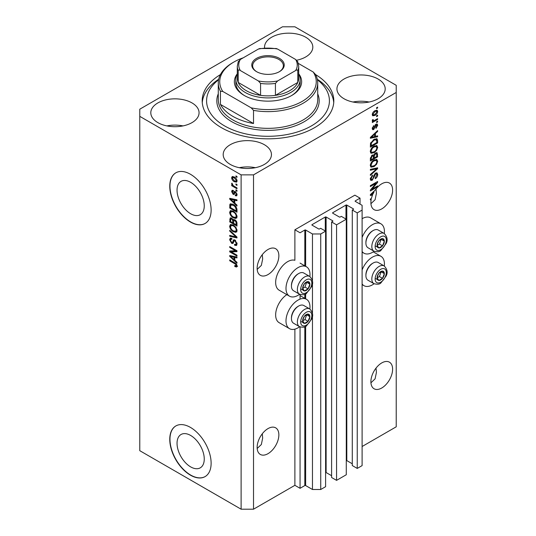 <?xml version="1.0" encoding="UTF-8"?>
<svg xmlns="http://www.w3.org/2000/svg" width="536" height="536" viewBox="0 0 536 536"><rect width="100%" height="100%" fill="white"/><g stroke="black" fill="none" stroke-linecap="round" stroke-linejoin="round"><path stroke-width="0.8" d="M360.031 198.146L354.865 195.164L294.887 229.79L300.06 232.771L304.817 230.031A0.583 0.335 0 0 1 305.641 230.031L312.468 233.971L320.736 233.971L325.6 231.163L320.635 228.296L319.496 228.952A0.583 0.335 0 0 1 318.672 228.952L312.053 225.133L312.053 224.658L325.285 217.013A0.583 0.335 0 0 1 326.116 217.013L332.735 220.832A0.583 0.335 0 0 1 332.735 221.314L331.596 221.971L336.561 224.832L346.283 219.224L341.318 216.356L340.179 217.013A0.583 0.335 0 0 1 339.355 217.013L332.735 213.194L332.735 212.712L345.968 205.074A0.583 0.335 0 0 1 346.799 205.074L353.418 208.893A0.583 0.335 0 0 1 353.418 209.368L352.279 210.025L357.244 212.893L362.102 210.085L362.102 205.308L355.274 201.369L355.274 200.893L360.031 198.146L360.031 204.115M355.274 200.893A0.583 0.335 0 0 0 355.274 201.369M352.279 210.025L352.279 465.556L357.244 468.424L362.102 465.617L362.102 210.085M357.244 468.424L357.244 212.893M346.283 460.511A0.583 0.335 0 0 1 346.799 460.605L352.279 463.767M332.735 212.712A0.583 0.335 0 0 0 332.735 213.194M331.596 221.971L331.596 477.496L336.561 480.363L346.283 474.749L346.283 219.224M336.561 480.363L336.561 224.832M325.6 472.451A0.583 0.335 0 0 1 326.116 472.544L331.596 475.707M312.053 224.658A0.583 0.335 0 0 0 312.053 225.133M253.521 509.2L253.521 174.863L396.225 92.473L396.225 85.311L294.887 26.8L282.479 26.8L139.775 109.19L139.775 450.689L241.113 509.2L253.521 509.2L294.887 485.321L300.06 488.303L304.817 485.556A0.583 0.335 0 0 1 305.641 485.556L312.468 489.495L320.736 489.495L325.6 486.695L325.6 231.163M320.736 489.495L320.736 233.971M312.468 489.495L312.468 315.724M312.468 313.473L312.468 283.243M312.468 280.991L312.468 233.971M300.06 488.303L300.06 326.94M300.06 299.135L300.06 294.458M294.887 485.321L294.887 329.144M299.637 294.257A16.964 9.795 -60 0 1 297.989 295.343A16.964 9.795 -60 0 1 289.507 296.18L279.169 290.211A16.964 9.795 -60 0 1 276.563 276.623A16.964 9.795 -60 0 1 287.644 261.669A16.964 9.795 -60 0 1 294.887 260.295L294.887 229.79M177.041 443.312A19.242 11.109 -120 0 0 185.443 462.682A19.242 11.109 -120 0 0 200.276 467.834A19.242 11.109 -120 0 0 204.256 459.024A19.242 11.109 -120 0 0 195.861 439.661A19.242 11.109 -120 0 0 181.027 434.502A19.242 11.109 -120 0 0 177.041 443.312M177.041 190.173A19.242 11.109 -120 0 0 185.443 209.536A19.242 11.109 -120 0 0 200.276 214.695A19.242 11.109 -120 0 0 204.256 205.884A19.242 11.109 -120 0 0 195.861 186.515A19.242 11.109 -120 0 0 181.027 181.362A19.242 11.109 -120 0 0 177.041 190.173M169.765 186.206A29.245 16.884 -120 0 0 182.528 215.64A29.245 16.884 -120 0 0 205.067 223.479A29.245 16.884 -120 0 0 211.124 210.085A29.245 16.884 -120 0 0 198.36 180.652A29.245 16.884 -120 0 0 175.821 172.82A29.245 16.884 -120 0 0 169.765 186.206M175.922 172.76A29.245 16.884 -120 0 0 169.966 186.086A29.245 16.884 -120 0 0 182.669 215.452A29.245 16.884 -120 0 0 205.167 223.418M169.765 439.346A29.245 16.884 -120 0 0 182.528 468.779A29.245 16.884 -120 0 0 205.067 476.618A29.245 16.884 -120 0 0 211.124 463.231A29.245 16.884 -120 0 0 198.36 433.792A29.245 16.884 -120 0 0 175.821 425.959A29.245 16.884 -120 0 0 169.765 439.346M175.922 425.899A29.245 16.884 -120 0 0 169.966 439.225A29.245 16.884 -120 0 0 182.669 468.591A29.245 16.884 -120 0 0 205.167 476.558M257.186 448.478L261.347 444.512L262.674 438.066L262.272 433.798M257.139 447.406A15.356 8.864 120 0 0 260.322 454.434A15.356 8.864 120 0 0 272.154 450.32A15.356 8.864 120 0 0 278.861 434.87A15.356 8.864 120 0 0 275.678 427.842A15.356 8.864 120 0 0 263.846 431.956A15.356 8.864 120 0 0 257.139 447.406M370.932 382.811L375.093 378.838L376.426 372.393L376.017 368.125M370.892 381.733A15.356 8.864 120 0 0 374.074 388.761A15.356 8.864 120 0 0 385.907 384.647A15.356 8.864 120 0 0 392.607 369.197A15.356 8.864 120 0 0 389.424 362.168A15.356 8.864 120 0 0 377.592 366.282A15.356 8.864 120 0 0 370.892 381.733M257.186 269.374L261.347 265.4L262.674 258.955L262.272 254.687M257.139 268.295A15.356 8.864 120 0 0 260.322 275.33A15.356 8.864 120 0 0 272.154 271.216A15.356 8.864 120 0 0 278.861 255.759A15.356 8.864 120 0 0 275.678 248.731A15.356 8.864 120 0 0 263.846 252.845A15.356 8.864 120 0 0 257.139 268.295M370.932 203.7L375.093 199.734L376.426 193.282L376.017 189.014M370.892 202.628A15.356 8.864 120 0 0 374.074 209.656A15.356 8.864 120 0 0 385.907 205.543A15.356 8.864 120 0 0 392.607 190.086A15.356 8.864 120 0 0 389.424 183.057A15.356 8.864 120 0 0 375.347 189.925L370.376 194.628L370.376 195.479L372.54 195.024A15.356 8.864 120 0 0 371.435 198.407L370.376 199.017L370.376 199.881L371.214 199.399A15.356 8.864 120 0 0 370.892 202.628M296.723 60.233A24.127 13.929 0 0 0 296.703 60.226A24.127 13.929 0 0 0 312.81 47.101A24.127 13.929 0 0 0 305.741 37.245A24.127 13.929 0 0 0 279.45 34.23A24.127 13.929 0 0 0 264.55 47.101A24.127 13.929 0 0 0 264.596 47.965M191.995 102.919A24.127 13.929 0 0 0 165.698 99.904A24.127 13.929 0 0 0 150.804 112.774A24.127 13.929 0 0 0 157.872 122.623A24.127 13.929 0 0 0 184.17 125.645A24.127 13.929 0 0 0 199.064 112.774A24.127 13.929 0 0 0 191.995 102.919M182.977 125.906A24.127 13.929 0 0 0 166.89 125.906M264.382 144.713A24.127 13.929 0 0 0 238.085 141.692A24.127 13.929 0 0 0 223.19 154.562A24.127 13.929 0 0 0 230.259 164.411A24.127 13.929 0 0 0 256.55 167.433A24.127 13.929 0 0 0 271.45 154.562A24.127 13.929 0 0 0 264.382 144.713M255.364 167.701A24.127 13.929 0 0 0 239.277 167.701M378.128 79.04A24.127 13.929 0 0 0 351.83 76.018A24.127 13.929 0 0 0 336.936 88.889A24.127 13.929 0 0 0 344.005 98.745A24.127 13.929 0 0 0 370.302 101.76A24.127 13.929 0 0 0 385.196 88.889A24.127 13.929 0 0 0 378.128 79.04M369.11 102.028A24.127 13.929 0 0 0 353.023 102.028M309.868 309.011A16.964 9.795 120 0 0 306.471 299.282A16.964 9.795 120 0 0 297.989 300.12A16.964 9.795 120 0 0 286.907 315.067A16.964 9.795 120 0 0 289.507 328.662A16.964 9.795 120 0 0 297.989 327.824A16.964 9.795 120 0 0 299.637 326.739M289.507 296.18A16.964 9.795 -60 0 1 286.907 282.593A16.964 9.795 -60 0 1 297.989 267.638A16.964 9.795 -60 0 1 306.471 266.801A16.964 9.795 -60 0 1 309.868 276.536M362.102 269.936A16.964 9.795 -60 0 1 372.44 257.133A16.964 9.795 -60 0 1 380.922 256.295A16.964 9.795 -60 0 1 384.325 266.03M374.088 283.752A16.964 9.795 -60 0 1 372.44 284.837A16.964 9.795 -60 0 1 363.957 285.675A16.964 9.795 -60 0 1 362.102 283.973M384.325 233.549A16.964 9.795 120 0 0 380.922 223.814A16.964 9.795 120 0 0 372.44 224.658A16.964 9.795 120 0 0 362.102 237.455M362.102 251.498A16.964 9.795 120 0 0 363.957 253.2A16.964 9.795 120 0 0 372.44 252.356A16.964 9.795 120 0 0 374.088 251.277M220.423 74.584A65.807 37.996 0 0 0 202.193 100.828A65.807 37.996 0 0 0 221.469 127.695A65.807 37.996 0 0 0 293.185 135.936A65.807 37.996 0 0 0 333.807 100.828A65.807 37.996 0 0 0 315.577 74.584A49.721 28.71 180 0 1 317.721 82.919A49.721 28.71 180 0 1 253.521 110.383L253.521 123.514L220.43 104.413A49.721 28.71 0 0 0 232.838 116.352A49.721 28.71 0 0 0 253.521 123.514M371.85 189.262L377.612 185.938L377.612 186.803L370.376 190.984L370.376 190.059L376.145 183.198L370.376 186.535L370.376 185.664L377.612 181.483L377.612 182.414L371.85 189.262L371.307 188.947M375.602 173.095L377.11 172.927L377.706 174.508C377.612 176.324 376.795 177.724 375.26 178.716L375.167 177.905L376.862 174.924L376.473 173.852L375.622 173.952L372.265 180.23L370.852 180.411L370.282 178.95L372.44 175.131L372.533 175.949L371.126 178.434L371.482 179.446L373.016 178.655L373.873 175.379L375.602 173.095M370.376 169.349L377.612 167.802L377.612 168.699L370.376 175.379L370.376 174.481L376.768 168.786L370.376 170.247L370.376 169.349M376.6 159.366L377.706 161.189L376.573 164.304L374.088 166.582L371.046 167.165L370.282 165.47C370.657 162.984 371.897 161.169 374.001 160.016L376.969 159.514M376.6 145.47L377.706 147.293L376.573 150.408L374.088 152.693L371.046 153.269L370.282 151.574C370.657 149.088 371.897 147.273 374.001 146.12L376.969 145.618M375.448 136.379L377.612 135.856L377.612 136.76L370.376 138.268L370.376 137.424L377.612 130.576L377.612 131.474L375.448 133.457L375.448 136.379L374.604 135.889M376.58 107.723L377.612 107.126L377.612 107.997L376.58 108.594L376.58 107.723M362.102 446.515L396.225 426.81L396.225 92.473M380.922 223.814L370.584 217.844A16.964 9.795 120 0 0 362.102 218.688M286.84 294.646A16.964 9.795 120 0 0 276.415 309.614A16.964 9.795 120 0 0 279.169 322.692L289.507 328.662M374.925 110.738L377.177 110.262L377.706 111.468C377.431 113.277 376.52 114.577 374.979 115.374L372.788 115.823L372.252 114.617C372.52 112.835 373.411 111.542 374.925 110.738M376.58 115.756L377.612 115.16L377.612 116.031L376.58 116.627L376.58 115.756M374.885 120.211L377.612 118.63L377.612 119.501L372.346 122.543L372.346 121.672L373.19 121.19L372.252 120.701L372.533 119.716L373.291 119.608L373.197 120.252L373.806 120.674L374.885 120.211M372.453 121.123L372.252 120.701M372.48 119.843L373.806 120.674M376.58 121.726L377.612 121.129L377.612 122L376.58 122.597L376.58 121.726M376.011 124.225L377.23 124.064L377.706 125.303L376.017 128.352L375.924 127.535L376.955 125.679L376.138 125.022L373.753 129.544L372.701 129.679L372.252 128.486L373.76 125.632L373.009 128.017L373.652 128.734L376.011 124.225M375.662 124.359L376.694 124.955L375.461 124.627M372.212 128.184L373.652 128.734M373.954 139.414L377.009 138.777L377.612 140.486L377.612 142.951L370.376 147.125L370.51 143.367L373.954 139.414M375.488 152.968L377.11 152.72L377.612 156.84L370.376 161.021L370.376 158.428L372.192 155.085L373.713 155.145L375.488 152.968M231.217 251.86L236.979 255.19L236.979 256.061L229.736 251.88L229.736 250.955L235.512 250.761L229.736 247.431L229.736 246.56L236.979 250.741L236.979 251.672L231.217 251.86L232.249 251.263L236.979 251.109M234.225 239.746L233.234 240.316L234.962 240.021L237.073 243.873L236.423 245.501L234.627 245.26L234.534 244.336L235.74 244.483L236.229 243.31L234.982 240.905L234.232 240.805L232.939 243.465L231.626 243.31L229.643 239.739L230.245 238.219L231.807 238.42L231.9 239.344L230.855 239.203L230.493 240.195L231.646 242.453L232.383 242.6L233.649 239.84M229.736 230.245L236.979 237.053L236.979 237.951L229.736 236.275L229.736 235.378L236.128 237.059L229.736 231.143L229.736 230.245M237.073 230.547L235.934 232.356L233.455 231.773C231.297 230.627 230.031 228.792 229.643 226.259L230.413 224.571L233.368 225.1L235.967 227.452L237.073 230.547M237.073 216.651L235.934 218.46L233.455 217.877C231.297 216.732 230.031 214.896 229.643 212.363L230.413 210.681L233.368 211.204L235.967 213.556L237.073 216.651M235.94 183.928L236.979 184.525L236.979 185.389L235.94 184.793L235.94 183.928M234.292 177.001C235.86 177.791 236.785 179.104 237.073 180.94L236.53 182.14L234.346 181.704C232.805 180.907 231.894 179.6 231.619 177.791L232.162 176.599L234.292 177.001M237.073 266.03L236.564 267.042L234.815 266.533L234.721 265.608L236.229 265.508L235.679 264.322L229.736 260.777L229.736 259.913L234.654 262.747C236.021 263.37 236.825 264.469 237.073 266.03M237.059 265.374L236.028 265.97L236.919 265.106M139.775 116.352L241.113 174.863L253.521 174.863M241.113 509.2L241.113 174.863M234.815 203.137L236.979 205.114L236.979 206.018L229.736 199.164L229.736 198.32L236.979 199.828L236.979 200.732L234.815 200.216L234.815 203.137M233.22 191.359L232.369 191.955L233.013 193.416L233.455 193.395L234.306 191.446L235.371 191.627L237.073 194.662L236.624 195.848L235.378 195.761L235.284 194.836L236.041 194.903L236.322 194.173L235.505 192.571L235.023 192.498L234.078 194.461L233.12 194.347L231.619 191.553L232.088 190.334L233.12 190.441L233.22 191.359L232.604 191.312L233.636 190.715M233.013 193.416L234.487 192.799L234.976 191.439M235.94 189.791L236.979 190.387L236.979 191.251L235.94 190.655L235.94 189.791M234.245 186.314L236.979 187.888L236.979 188.759L231.713 185.717L231.713 184.846L232.55 185.335L231.619 183.768L231.9 183.111L233.173 185.536L234.245 186.314M235.94 175.895L236.979 176.491L236.979 177.356L235.94 176.759L235.94 175.895M233.321 204.444C235.458 205.536 236.684 207.298 236.979 209.737L236.979 212.202L229.736 208.022L229.87 204.417L230.339 203.827L233.321 204.444M233.89 219.425L233.073 219.894L234.855 219.767C236.255 220.651 236.966 221.904 236.979 223.525L236.979 226.098L229.736 221.917L230.212 217.931L231.559 218.085L233.073 219.894L233.388 219.525M234.815 260.342L236.979 262.318L236.979 263.223L229.736 256.375L229.736 255.525L236.979 257.032L236.979 257.937L234.815 257.421L234.815 260.342M237.595 266.446L235.847 265.936M235.719 266.01L234.815 266.533M236.262 263.987L235.679 264.322M230.493 260.349L229.736 260.777M234.815 202.394L234.473 202.072M231.063 198.849L230.775 198.568L229.736 199.164M236.979 199.888L235.847 199.62L234.815 200.216M235.003 200.102L235.003 199.419L233.971 200.015L230.493 199.178L233.971 202.36L233.971 200.015M234.815 201.871L233.971 202.36M231.385 198.662L230.493 199.178M236.986 195.332L235.378 195.761M236.416 195.164L236.369 194.715M236.966 193.798L236.322 194.173M236.115 192.223L235.505 192.571M235.887 192.002L235.023 192.498M234.473 193.898L233.12 194.347M234.152 193.751L233.602 193.329M232.664 191.272L231.619 191.553M232.651 190.957L232.731 190.3M234.051 192.819L234.487 192.799L234.051 192.819M236.698 190.22L235.94 190.655M232.463 185.282L231.713 185.717M232.209 183.426L231.619 183.768M236.698 176.331L235.94 176.759M236.939 181.677L235.713 181.289M235.183 181.215L234.346 181.704M232.671 177.557L232.651 177.195L231.619 177.791M232.651 177.195L232.792 176.451M234.018 176.853L232.369 178.247L234.339 180.833L235.981 181.202L236.322 180.485L234.339 177.898L232.698 177.537M235.981 181.202L237.053 180.578M235.049 177.496L234.339 177.898M236.959 180.116L236.322 180.485M236.698 184.357L235.94 184.793M236.979 211.01L236.416 210.681M230.587 207.539L229.736 208.022M230.775 205.074L230.909 203.821L229.87 204.417M232.584 204.062L230.728 205.08L230.587 207.646L236.128 210.849L236.128 209.355L235.076 206.662L233.307 205.308L230.728 205.08L229.736 205.67M236.979 210.36L236.128 210.849M234.031 204.893L233.307 205.308M235.646 206.333L235.076 206.662M236.919 208.906L236.128 209.355M236.972 217.864L234.487 217.281M234.272 217.402L233.455 217.877M230.688 211.995L229.643 212.363M230.681 211.767L231.003 210.501M232.738 210.883L231.063 211.606L231.706 211.479L230.493 212.846C230.802 214.795 231.793 216.182 233.468 217.013L235.652 217.408L236.229 216.175C235.92 214.273 234.962 212.899 233.341 212.062L231.706 211.479L232.751 210.883M235.652 217.408L237.066 216.437M234.058 211.646L233.341 212.062M236.972 215.74L236.229 216.175M236.979 224.906L236.416 224.577M233.595 222.949L233.026 222.628M230.587 221.428L229.736 221.917M230.775 218.956L230.882 217.83M235.016 219.874L233.924 220.497L233.595 223.278L236.128 224.738L236.041 222.125L234.855 220.638L233.924 220.497M233.783 220.658L233.656 219.559M230.587 221.542L232.745 222.788L232.678 220.356L231.679 219.023L230.862 218.889L230.587 221.542M233.595 222.299L232.745 222.788M232.289 218.668L231.679 219.023M233.709 219.76L232.678 220.356M236.979 224.256L236.128 224.738M235.532 220.256L234.855 220.638M236.664 221.763L236.041 222.125M236.899 222.574L236.128 223.016M236.972 231.76L234.487 231.177M234.272 231.297L233.455 231.773M230.688 225.891L229.643 226.259M230.681 225.656L231.003 224.39M232.738 224.778L231.063 225.502L231.706 225.375L230.493 226.735C230.802 228.691 231.793 230.078 233.468 230.909L235.652 231.304L236.229 230.065C235.92 228.162 234.962 226.795 233.341 225.951L231.706 225.375L232.751 224.778M235.652 231.304L237.066 230.333M234.058 225.542L233.341 225.951M236.972 229.636L236.229 230.065M236.979 237.113L236.309 236.959M231.854 235.927L230.775 235.679L229.736 236.275M236.657 236.758L236.128 237.059M230.333 230.802L229.736 231.143M236.845 245.046L235.659 244.657L234.627 245.26M235.74 244.483L237.066 243.592M236.966 242.882L236.229 243.31M235.639 240.53L234.982 240.905M233.348 242.976L232.664 242.714L231.626 243.31M230.688 239.364L229.643 239.739M230.681 239.143L230.862 238.098M234.266 239.719L233.415 242.004L232.383 242.6M231.498 251.699L230.775 251.284L229.736 251.88M230.775 251.284L230.775 250.922M236.262 250.325L235.512 250.761M230.493 246.995L229.736 247.431M234.815 259.598L234.473 259.277M231.063 256.054L229.736 256.375M236.979 257.092L235.847 256.824L234.815 257.421M235.003 257.314L235.003 256.623L233.971 257.22L230.493 256.382L233.971 259.565L233.971 257.22M234.815 259.082L233.971 259.565M231.385 255.873L230.493 256.382M376.862 107.562L377.612 107.997M376.54 110.128L376.674 110.872L377.706 111.468M376.674 110.872L374.979 111.582L373.009 114.201L373.324 114.871L374.979 114.51L376.955 111.883L375.321 110.53M374.148 114.892L374.979 115.374M373.612 114.965L372.386 115.361M372.272 114.262L373.324 114.871M372.359 113.833L373.009 114.201M374.269 111.166L374.979 111.582M376.862 115.595L377.612 116.031M376.862 119.066L377.612 119.501M373.485 120.694L372.909 121.022M372.259 120.647L373.19 121.19M376.862 121.565L377.612 122M376.58 123.99L376.674 124.7L377.706 125.303M375.033 125.129L375.662 125.498M373.09 128.687L372.721 128.948L373.753 129.544M372.721 128.948L372.326 129.122M373.224 126.087L373.853 126.449M372.359 127.642L373.009 128.017M376.58 136.104L377.612 136.76M376.58 136.164L374.604 136.573L374.604 134.228L371.126 137.41L374.604 136.579M373.806 136.74L372.172 137.082M370.986 137.33L370.376 137.457M377.022 131.132L377.612 131.474M374.905 133.142L375.448 133.457M374.416 133.598L374.416 134.121M370.671 137.149L371.126 137.41M374.074 133.926L374.604 134.228M376.359 138.616L376.58 139.889L377.612 140.486M376.768 142.462L377.612 142.951M370.939 145.611L370.376 145.933M374.711 139.025L376.332 139.688L374.765 138.998M371.22 145.772L376.768 142.569L376.768 141.075L375.709 139.601L373.947 140.291L371.368 143.038L371.22 145.772L370.376 145.283M370.423 143.842L371.22 144.305M370.745 142.683L371.368 143.038M373.224 139.876L373.947 140.291M376.024 150.093L376.573 150.408M373.291 152.231L374.088 152.693M372.299 152.485L370.611 152.861M376.359 145.424L376.674 146.697L377.706 147.293M370.389 150.65L371.689 152.345L374.101 151.815C375.656 150.971 376.58 149.624 376.862 147.789L376.292 146.542L374.624 145.792M370.289 151.373L371.689 152.345M371.77 147.976L372.346 148.311L371.126 151.078M373.27 146.589L373.981 146.998L372.346 148.311M376.292 146.542L373.981 146.998M376.446 152.613L376.58 153.785M376.768 156.358L377.612 156.84M373.947 157.765L373.384 158.093M370.939 159.5L370.376 159.829M373.264 154.884L373.197 155.842M373.384 157.443L374.228 157.926L376.768 156.465L376.674 153.953L375.361 153.041M370.376 159.179L371.22 159.668L373.384 158.415L373.311 156.07L372.044 155.145M371.636 155.494L372.312 155.889L371.22 158.247L371.22 159.668M373.311 156.07L372.312 155.889M374.818 153.443L375.495 153.832L374.228 156.331L374.228 157.926M376.674 153.953L375.495 153.832M376.024 163.989L376.573 164.304M373.291 166.12L374.088 166.582M372.299 166.381L370.611 166.756M376.359 159.319L376.674 160.586L377.706 161.189M370.389 164.545L371.689 166.24L374.101 165.711C375.656 164.867 376.58 163.52 376.862 161.678L376.292 160.431L374.624 159.688M370.289 165.269L371.689 166.24M371.77 161.872L372.346 162.2L371.126 164.974M373.27 160.485L373.981 160.894L372.346 162.2M376.292 160.431L373.981 160.894M376.58 168.023L377.612 168.699M376.58 168.103L376.198 168.451M370.376 169.423L375.736 168.19L376.768 168.786M376.48 172.793L376.674 173.912L377.706 174.508M376.473 173.852L375.394 173.229M374.959 173.57L375.622 173.952M371.502 179.46L372.265 180.23M371.227 179.634L370.443 179.929M371.857 175.56L372.533 175.949M370.383 178.006L371.126 178.434M370.289 178.709L371.482 179.446M376.862 186.367L377.612 186.803M371.569 189.101L370.818 189.536M375.394 182.769L376.145 183.198M376.808 181.952L377.612 182.414M376.145 182.334L375.656 182.917M371.569 194.461L372.54 195.024M370.986 194.535L370.376 194.662M372.5 194.213L372.935 194.126A15.356 8.864 120 0 1 374.061 191.942L371.126 194.622L372.5 194.213M370.671 194.354L371.126 194.622M373.538 191.64L374.061 191.942M370.463 198.963L371.214 199.399M377.579 275.484A5.119 2.955 120 0 0 377.096 277.849A5.119 2.955 120 0 0 378.905 280.429A5.119 2.955 120 0 0 382.523 278.338A5.119 2.955 120 0 0 384.332 273.668A5.119 2.955 120 0 0 382.523 271.095A5.119 2.955 120 0 0 378.905 273.186A5.119 2.955 120 0 0 377.579 275.484M377.86 275.437L377.096 277.849L378.905 280.429L382.523 278.338L384.332 273.668L382.523 271.095L378.905 273.186L377.86 275.437M365.907 275.571L365.907 274.76A9.239 5.333 -60 0 1 366.785 270.479A9.239 5.333 -60 0 1 372.44 263.437L373.143 263.035A10.238 5.909 120 0 0 366.879 270.834A10.238 5.909 120 0 0 365.907 275.571A10.238 5.909 120 0 0 368.024 280.254L373.94 283.671A10.238 5.909 -60 0 1 372.795 274.244A10.238 5.909 -60 0 1 384.178 265.943L378.262 262.526A10.238 5.909 120 0 0 373.143 263.035M377.11 277.876L379.421 276.543L381.143 271.752M375.803 278.633L378.905 280.429M379.421 276.543L382.523 278.338M381.23 271.879L384.332 273.668M303.128 318.464A5.119 2.955 120 0 0 302.639 320.836A5.119 2.955 120 0 0 304.455 323.409A5.119 2.955 120 0 0 308.073 321.319A5.119 2.955 120 0 0 309.882 316.655A5.119 2.955 120 0 0 308.073 314.083A5.119 2.955 120 0 0 304.455 316.173A5.119 2.955 120 0 0 303.128 318.464M303.41 318.424L302.639 320.836L304.455 323.409L308.073 321.319L309.882 316.655L308.073 314.083L304.455 316.173L303.41 318.424M291.45 318.558L291.45 317.741A9.239 5.333 -60 0 1 292.328 313.466A9.239 5.333 -60 0 1 297.989 306.425L298.693 306.016A10.238 5.909 120 0 0 292.422 313.815A10.238 5.909 120 0 0 291.45 318.558A10.238 5.909 120 0 0 293.574 323.242L299.49 326.659A10.238 5.909 -60 0 1 298.338 317.232A10.238 5.909 -60 0 1 309.728 308.924L303.812 305.513A10.238 5.909 120 0 0 298.693 306.016M302.659 320.863L304.971 319.53L306.686 314.739M301.353 321.62L304.455 323.409M304.971 319.53L308.073 321.319M306.78 314.867L309.882 316.655M303.128 285.99A5.119 2.955 120 0 0 302.639 288.355A5.119 2.955 120 0 0 304.455 290.934A5.119 2.955 120 0 0 308.073 288.844A5.119 2.955 120 0 0 309.882 284.18A5.119 2.955 120 0 0 308.073 281.601A5.119 2.955 120 0 0 304.455 283.691A5.119 2.955 120 0 0 303.128 285.99M303.41 285.943L302.639 288.355L304.455 290.934L308.073 288.844L309.882 284.18L308.073 281.601L304.455 283.691L303.41 285.943M291.45 286.077L291.45 285.266A9.239 5.333 -60 0 1 292.328 280.985A9.239 5.333 -60 0 1 297.989 273.943L298.693 273.541A10.238 5.909 120 0 0 292.422 281.34A10.238 5.909 120 0 0 291.45 286.077A10.238 5.909 120 0 0 293.574 290.767L299.49 294.177A10.238 5.909 -60 0 1 298.338 284.75A10.238 5.909 -60 0 1 309.728 276.449L303.812 273.032A10.238 5.909 120 0 0 298.693 273.541M302.659 288.388L304.971 287.055L306.686 282.258M301.353 289.139L304.455 290.934M304.971 287.055L308.073 288.844M306.78 282.385L309.882 284.18M377.579 243.002A5.119 2.955 120 0 0 377.096 245.374A5.119 2.955 120 0 0 378.905 247.947A5.119 2.955 120 0 0 382.523 245.857A5.119 2.955 120 0 0 384.332 241.193A5.119 2.955 120 0 0 382.523 238.62A5.119 2.955 120 0 0 378.905 240.711A5.119 2.955 120 0 0 377.579 243.002M377.86 242.962L377.096 245.374L378.905 247.947L382.523 245.857L384.332 241.193L382.523 238.62L378.905 240.711L377.86 242.962M365.907 243.089L365.907 242.279A9.239 5.333 -60 0 1 366.785 238.004A9.239 5.333 -60 0 1 372.44 230.962L373.143 230.554A10.238 5.909 120 0 0 366.879 238.353A10.238 5.909 120 0 0 365.907 243.089A10.238 5.909 120 0 0 368.024 247.779L373.94 251.19A10.238 5.909 -60 0 1 372.795 241.77A10.238 5.909 -60 0 1 384.178 233.462L378.262 230.045A10.238 5.909 120 0 0 373.143 230.554M377.11 245.401L379.421 244.068L381.143 239.27M375.803 246.158L378.905 247.947M379.421 244.068L382.523 245.857M381.23 239.404L384.332 241.193M235.827 79.335A32.173 18.572 180 0 0 245.247 92.473A32.173 18.572 180 0 0 280.315 96.5A32.173 18.572 180 0 0 300.173 79.335A32.173 18.572 180 0 0 298.713 73.801A33.634 19.417 180 0 1 291.785 95.455A33.634 19.417 180 0 1 244.215 95.455L244.215 95.455A33.634 19.417 180 0 1 237.28 73.814A32.173 18.572 180 0 0 235.827 79.335L235.827 82.919A32.173 18.572 0 0 0 244.744 95.756M218.574 79.777A61.419 35.463 0 0 0 224.571 125.906A61.419 35.463 0 0 0 308.059 127.709A61.419 35.463 0 0 0 317.426 79.777M317.319 79.254A65.807 37.996 180 0 1 333.734 102.624M220.43 104.413L220.43 91.281A49.721 28.71 180 0 1 218.279 82.919A49.721 28.71 180 0 1 232.838 62.618L233.877 62.022A48.26 27.865 0 0 0 222.762 91.428L220.43 91.281M253.521 110.383L251.196 107.843A48.26 27.865 0 0 0 302.123 101.425A48.26 27.865 0 0 0 313.238 72.025L298.364 63.436M243.244 57.808A48.26 27.865 0 0 0 233.877 62.022M251.196 107.843L222.762 91.428M315.57 74.564L313.238 72.025M202.266 102.624A65.807 37.996 180 0 1 218.681 79.254M291.256 95.756A32.173 18.572 0 0 0 300.173 82.919L300.173 79.335M256.523 71.636L256.523 71.636A16.234 9.373 180 0 1 256.523 58.384A16.234 9.373 180 0 1 279.477 58.384A16.234 9.373 180 0 1 279.477 71.636A16.234 9.373 180 0 1 256.523 71.636M279.162 71.817A15.356 8.864 0 0 0 283.356 65.727A15.356 8.864 0 0 0 278.861 59.456A15.356 8.864 0 0 0 262.124 57.533A15.356 8.864 0 0 0 252.644 65.727A15.356 8.864 0 0 0 256.838 71.817M240.369 70.551C239.371 69.848 238.647 69.827 238.198 70.491A30.713 17.728 180 0 1 237.287 66.203L237.287 78.142A30.713 17.728 0 0 0 238.198 82.43A30.713 17.728 0 0 0 246.285 90.684A30.713 17.728 0 0 0 260.57 95.348A30.713 17.728 0 0 0 275.43 95.348A30.713 17.728 0 0 0 297.802 82.43A30.713 17.728 0 0 0 298.713 78.142L298.713 66.203A30.713 17.728 180 0 1 297.802 70.491C297.359 69.827 296.636 69.848 295.631 70.551A29.245 16.884 0 0 0 295.631 59.469L277.601 49.057A29.245 16.884 0 0 0 258.399 49.057L240.369 59.469A29.245 16.884 0 0 0 240.369 70.551L258.399 80.963A29.245 16.884 0 0 0 277.601 80.963L295.631 70.551M238.198 70.491L238.198 82.43L260.57 95.348L260.57 83.408L258.399 80.963M277.601 80.963L275.43 83.408L275.43 95.348L297.802 82.43L297.802 70.491M258.399 49.057L259.732 48.521L276.268 48.521L277.601 49.057M295.631 59.469L297.802 61.915M238.198 61.915L240.369 59.469M353.418 209.368L353.418 208.893M346.799 460.605L346.799 205.074M345.968 219.043L345.968 205.074M332.735 221.314L332.735 220.832M326.116 472.544L326.116 217.013M325.285 230.983L325.285 217.013M305.641 485.556L305.641 326.344M305.641 298.8L305.641 293.862M305.641 266.325L305.641 230.031M304.817 485.556L304.817 326.752M304.817 298.324L304.817 294.271M304.817 265.843L304.817 230.031M235.418 263.243L234.708 263.652M232.966 198.99L231.981 199.56M234.788 191.995L233.756 192.591M230.775 218.728L229.736 219.325M233.743 220.678L232.745 221.254M235.552 235.713L234.989 236.034M233.897 240.952L232.859 241.548M232.966 256.201L231.981 256.771M374.637 126.061L375.368 126.483M372.105 135.782L372.614 136.077M376.58 153.671L377.612 154.268M370.416 157.778L371.22 158.247M373.197 155.728L374.228 156.331M374.59 168.478L375.629 169.075M373.612 176.458L374.255 176.826M372.105 192.994L372.614 193.282M375.877 275.33A7.899 4.563 120 0 0 377.92 282.954A7.899 4.563 120 0 0 385.552 276.194A7.899 4.563 120 0 0 383.508 268.563A7.899 4.563 120 0 0 375.877 275.33M301.426 318.317A7.899 4.563 120 0 0 303.47 325.942A7.899 4.563 120 0 0 311.094 319.181A7.899 4.563 120 0 0 309.051 311.55A7.899 4.563 120 0 0 301.426 318.317M301.426 285.835A7.899 4.563 120 0 0 303.47 293.467A7.899 4.563 120 0 0 311.094 286.7A7.899 4.563 120 0 0 309.051 279.075A7.899 4.563 120 0 0 301.426 285.835M375.877 242.848A7.899 4.563 120 0 0 377.92 250.48A7.899 4.563 120 0 0 385.552 243.713A7.899 4.563 120 0 0 383.508 236.088A7.899 4.563 120 0 0 375.877 242.848M218.279 82.919L218.279 99.636A49.721 28.71 0 0 0 232.838 119.937A49.721 28.71 0 0 0 287.028 126.161A49.721 28.71 0 0 0 317.721 99.636L317.721 82.919M317.721 93.82A51.181 29.554 180 0 1 293.098 126.583A51.181 29.554 180 0 1 231.807 121.726A51.181 29.554 180 0 1 218.279 93.82M275.43 83.408A30.713 17.728 180 0 1 260.57 83.408M300.06 295.577L306.471 299.282M373.25 251.86L380.922 256.295M362.102 252.128L363.957 253.2M362.102 284.603L363.957 285.675M300.06 263.096L306.471 266.801M236.041 194.903L237.073 194.307M233.374 193.463L234.406 192.86M230.862 218.889L231.894 218.293M234.232 240.805L235.27 240.208M230.855 239.203L231.894 238.607M373.398 120.66L372.366 120.064M373.94 283.671C377.465 284.603 379.816 284.308 380.989 282.794L386.081 276.087C387.95 272.616 387.32 269.233 384.178 265.943M299.49 326.659C303.007 327.59 305.359 327.295 306.538 325.781L311.624 319.067C313.5 315.604 312.863 312.22 309.728 308.924M299.49 294.177C303.007 295.108 305.359 294.82 306.538 293.306L311.624 286.593C313.5 283.122 312.863 279.738 309.728 276.449M373.94 251.19C377.465 252.121 379.816 251.833 380.989 250.319L386.081 243.605C387.95 240.135 387.32 236.758 384.178 233.462M238.312 61.459L237.287 66.203M297.688 61.459L298.713 66.203"/></g></svg>

